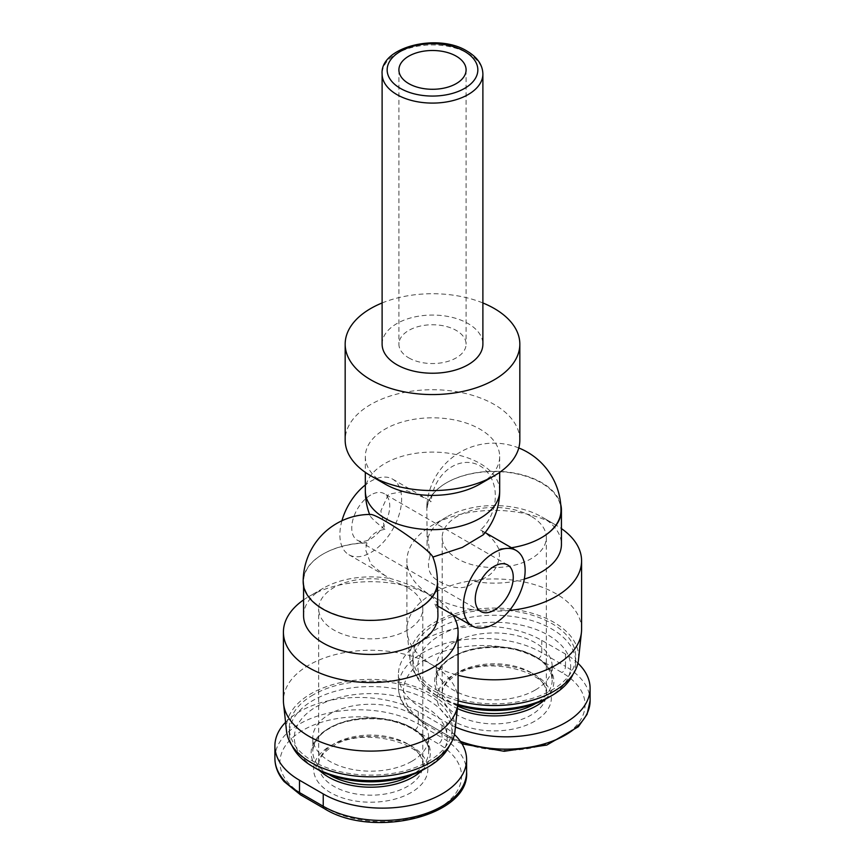 <?xml version="1.0" encoding="UTF-8"?>
<svg xmlns="http://www.w3.org/2000/svg" width="865" height="865" viewBox="0 0 865 865"><rect width="100%" height="100%" fill="white"/><g stroke="black" fill="none" stroke-linecap="round" stroke-linejoin="round"><path stroke-width="0.65" stroke-dasharray="4.33 3.24" d="M519.833 440.144A87.333 50.419 0 0 0 494.25 404.485A87.333 50.419 0 0 0 399.079 393.553A87.333 50.419 0 0 0 345.167 440.144M479.999 484.022A67.178 38.784 0 0 0 499.678 456.59A67.178 38.784 0 0 0 479.999 429.17A67.178 38.784 0 0 0 406.788 420.758A67.178 38.784 0 0 0 365.322 456.59A67.178 38.784 0 0 0 385.001 484.022L385.001 484.022M483.373 534.743L482.281 530.905L480.518 530.007A38.795 31.421 -72.4 0 0 479.956 465.857A38.795 31.421 -72.4 0 0 431.138 501.505L426.391 498.64L406.885 490.704L388.439 494.337L380.86 510.869L384.914 529.38C376.535 530.569 370.544 535.067 366.965 542.874L365.527 549.567L370.912 564.283L384.925 575.539L390.623 578.609C402.322 581.918 413.535 586.286 424.25 591.703L432.5 596.461A87.333 50.419 180 0 1 406.918 560.812A87.333 50.419 180 0 1 432.5 525.163A87.333 50.419 180 0 1 556.011 525.163L556.011 525.163A87.333 50.419 180 0 1 561.428 528.591M480.518 530.007C489.093 534.775 495.18 541.112 498.781 549.005L499.473 555.6C498.002 569.732 489.633 578.339 474.377 581.41C464.862 592.06 449.281 586.957 440.75 582.177C429.591 577.009 426.045 568.229 430.078 555.838A67.178 38.784 180 0 1 427.072 544.355A67.178 38.784 180 0 1 446.751 516.935A67.178 38.784 180 0 1 541.76 516.935L556.011 525.163L541.76 516.935A67.178 38.784 180 0 1 561.428 544.355M511.464 547.75A67.178 38.784 180 0 1 498.781 549.005M430.078 555.838L427.072 531.543L426.813 507.463A67.178 38.784 180 0 1 446.535 482.778A67.178 38.784 180 0 1 541.317 482.908A67.178 38.784 180 0 1 560.985 510.328M303.572 615.664A67.178 38.784 180 0 1 323.24 588.243A67.178 38.784 180 0 1 390.623 578.609M303.572 599.899A87.333 50.419 180 0 1 308.989 596.461A87.333 50.419 180 0 1 432.5 596.461A87.333 50.419 180 0 1 452.676 614.647M426.813 507.463L426.867 504.673L431.138 501.505M341.935 520.741A43.661 25.215 120 0 0 339.869 534.754A43.661 25.215 120 0 0 348.919 554.746A43.661 25.215 120 0 0 382.568 543.047A43.661 25.215 120 0 0 401.62 499.105A43.661 25.215 120 0 0 392.58 479.113A43.661 25.215 120 0 0 365.322 484.962M458.082 700.682A87.333 50.419 0 0 0 432.5 665.034A87.333 50.419 0 0 0 337.328 654.102A87.333 50.419 0 0 0 283.417 700.682M286.52 731.12A84.392 48.721 180 0 1 336.053 683.696A84.392 48.721 180 0 1 430.424 693.654A84.392 48.721 180 0 1 454.979 731.12M509.485 610.463A87.333 50.419 180 0 1 432.5 596.461M581.583 629.374A87.333 50.419 0 0 0 556.011 593.725A87.333 50.419 0 0 0 460.829 582.794A87.333 50.419 0 0 0 406.918 629.374A87.333 50.419 0 0 0 407.091 632.499A87.333 50.419 0 0 0 432.5 665.034A87.333 50.419 0 0 0 458.082 675.273M458.082 700.823A84.392 48.721 180 0 1 434.576 691.254A84.392 48.721 180 0 1 410.021 659.811A84.392 48.721 180 0 1 459.564 612.388A84.392 48.721 180 0 1 553.924 622.346A84.392 48.721 180 0 1 578.48 659.811M370.75 494.996A26.869 15.516 120 0 0 353.19 518.676A26.869 15.516 120 0 0 357.31 540.203A26.869 15.516 120 0 0 370.75 538.873A26.869 15.516 120 0 0 388.299 515.194A26.869 15.516 120 0 0 384.179 493.656A26.869 15.516 120 0 0 370.75 494.996M407.566 587.551A52.062 30.059 0 0 0 350.822 581.031A52.062 30.059 0 0 0 318.688 608.809A52.062 30.059 0 0 0 333.933 630.066A52.062 30.059 0 0 0 390.666 636.575A52.062 30.059 0 0 0 422.812 608.809A52.062 30.059 0 0 0 407.566 587.551M531.067 516.243A52.062 30.059 0 0 0 474.334 509.734A52.062 30.059 0 0 0 442.188 537.5A52.062 30.059 0 0 0 457.434 558.758A52.062 30.059 0 0 0 514.178 565.267A52.062 30.059 0 0 0 546.312 537.5A52.062 30.059 0 0 0 531.067 516.243M408.745 357.861A33.594 19.398 0 0 0 445.356 362.067A33.594 19.398 0 0 0 466.094 344.151A33.594 19.398 0 0 0 456.255 330.441A33.594 19.398 0 0 0 419.644 326.235A33.594 19.398 0 0 0 398.906 344.151A33.594 19.398 0 0 0 408.745 357.861M382.114 344.151A50.386 29.086 180 0 1 413.221 317.271A50.386 29.086 180 0 1 468.127 323.586A50.386 29.086 180 0 1 482.886 344.151M535.219 690.054A57.944 33.454 180 0 1 472.085 697.309A57.944 33.454 180 0 1 436.317 666.396A57.944 33.454 180 0 1 453.282 642.749A57.944 33.454 180 0 1 516.427 635.494A57.944 33.454 180 0 1 552.194 666.396A57.944 33.454 180 0 1 535.219 690.054M436.652 623.546A81.451 47.024 0 0 0 412.8 656.805A81.451 47.024 0 0 0 463.078 700.25A81.451 47.024 0 0 0 551.848 690.054A81.451 47.024 0 0 0 575.712 656.805A81.451 47.024 0 0 0 525.423 613.35A81.451 47.024 0 0 0 436.652 623.546M457.855 704.359A81.451 47.024 180 0 1 436.652 695.536A81.451 47.024 180 0 1 412.8 662.287A81.451 47.024 180 0 1 436.652 629.039A81.451 47.024 180 0 1 525.423 618.843A81.451 47.024 180 0 1 575.712 662.287A81.451 47.024 180 0 1 572.976 674.354M548.291 697.601A76.412 44.115 0 0 0 548.291 635.202A76.412 44.115 0 0 0 440.22 635.202A76.412 44.115 0 0 0 440.22 697.601A76.412 44.115 0 0 0 457.769 705.17M411.718 761.362A57.944 33.454 180 0 1 348.573 768.617A57.944 33.454 180 0 1 312.806 737.704A57.944 33.454 180 0 1 329.781 714.058A57.944 33.454 180 0 1 392.915 706.802A57.944 33.454 180 0 1 428.683 737.704A57.944 33.454 180 0 1 411.718 761.362M313.152 694.855A81.451 47.024 0 0 0 289.288 728.103A81.451 47.024 0 0 0 339.577 771.558A81.451 47.024 0 0 0 428.348 761.362A81.451 47.024 0 0 0 452.2 728.103A81.451 47.024 0 0 0 401.922 684.658A81.451 47.024 0 0 0 313.152 694.855M292.024 745.662A81.451 47.024 180 0 1 289.288 733.596A81.451 47.024 180 0 1 313.152 700.336A81.451 47.024 180 0 1 401.922 690.151A81.451 47.024 180 0 1 452.2 733.596A81.451 47.024 180 0 1 449.476 745.662M424.78 768.899A76.412 44.115 0 0 0 424.78 706.51A76.412 44.115 0 0 0 316.709 706.51A76.412 44.115 0 0 0 316.709 768.899M285.569 722.286A83.97 48.483 180 0 1 418.249 711.657L442.004 725.367A83.97 48.483 180 0 1 454.417 734.493M455.423 726.989A83.97 48.483 180 0 1 446.751 722.621L422.996 708.911A83.97 48.483 180 0 1 398.408 674.624A83.97 48.483 180 0 1 450.243 629.839A83.97 48.483 180 0 1 541.76 640.349L565.505 654.059A83.97 48.483 180 0 1 577.917 663.196M424.25 591.703C433.062 596.331 441.301 605.662 434.922 604.192L436.414 605.262L437.928 602.851M434.922 604.192A67.178 38.784 180 0 1 437.928 615.664M418.044 608.917A67.178 38.784 180 0 1 344.908 617.178A67.178 38.784 180 0 1 303.572 581.377A67.178 38.784 180 0 1 323.045 554.076A67.178 38.784 180 0 1 366.598 542.669M303.172 581.615A67.178 38.784 0 0 1 323.045 554.076A67.178 38.784 180 0 1 366.965 542.874M384.914 529.38A38.125 4.12 34.4 0 1 370.004 515.508A38.125 4.12 34.4 0 1 370.739 514.437M541.533 537.63A67.178 38.784 180 0 1 498.402 548.788M427.202 507.679A67.178 38.784 180 0 1 446.535 482.778A67.178 38.784 180 0 1 515.281 473.242A67.178 38.784 180 0 1 560.736 504.5M524.309 579.042A67.178 38.784 180 0 1 474.377 581.41M382.114 302.966A87.333 50.419 180 0 1 482.886 302.966M499.678 490.877A67.178 38.784 0 0 0 479.999 463.456A67.178 38.784 0 0 0 406.788 455.044A67.178 38.784 0 0 0 365.322 490.877M407.566 743.878A52.062 30.059 0 0 0 333.933 743.878A52.062 30.059 0 0 0 318.688 765.136A52.062 30.059 0 0 0 333.933 786.382A52.062 30.059 0 0 0 407.566 786.382A52.062 30.059 0 0 0 422.812 765.136A52.062 30.059 0 0 0 407.566 743.878M531.067 672.57A52.062 30.059 0 0 0 457.434 672.57A52.062 30.059 0 0 0 442.188 693.827A52.062 30.059 0 0 0 457.434 715.085A52.062 30.059 0 0 0 531.067 715.085A52.062 30.059 0 0 0 546.312 693.827A52.062 30.059 0 0 0 531.067 672.57M482.886 74.012A50.386 29.086 0 0 0 468.127 53.435A50.386 29.086 0 0 0 413.221 47.132A50.386 29.086 0 0 0 382.114 74.012M457.671 706.056A57.944 33.454 180 0 1 436.317 680.117A57.944 33.454 180 0 1 453.282 656.459A57.944 33.454 180 0 1 516.427 649.204A57.944 33.454 180 0 1 552.194 680.117A57.944 33.454 180 0 1 535.813 703.429M545.383 699.19A59.62 34.427 0 0 0 530.937 654.351A59.62 34.427 0 0 0 452.092 657.14A59.62 34.427 0 0 0 457.401 708.543M534.635 721.248A57.101 32.967 180 0 1 453.876 721.248A57.101 32.967 180 0 1 453.876 674.624A57.101 32.967 180 0 1 534.635 674.624A57.101 32.967 180 0 1 534.635 721.248M329.187 774.726A57.944 33.454 180 0 1 312.806 751.415A57.944 33.454 180 0 1 329.781 727.768A57.944 33.454 180 0 1 392.915 720.513A57.944 33.454 180 0 1 428.683 751.415A57.944 33.454 180 0 1 412.302 774.726M421.882 770.488A59.62 34.427 0 0 0 407.437 725.659A59.62 34.427 0 0 0 328.592 728.449A59.62 34.427 0 0 0 319.618 770.488M411.124 792.556A57.101 32.967 180 0 1 330.365 792.556A57.101 32.967 180 0 1 330.365 745.933A57.101 32.967 180 0 1 411.124 745.933A57.101 32.967 180 0 1 411.124 792.556M303.053 794.611L326.808 808.332A78.931 45.575 0 0 0 438.436 808.332A78.931 45.575 0 0 0 438.436 743.878L414.692 730.168A78.931 45.575 0 0 0 303.053 730.168A78.931 45.575 0 0 0 303.053 794.611A5.039 2.909 -60 0 1 300.533 794.859M274.897 758.281A83.97 48.483 180 0 1 326.732 713.484A83.97 48.483 180 0 1 418.249 723.994L442.004 737.704A5.039 2.909 -60 0 1 438.436 743.878M442.004 725.367L442.004 737.704A83.97 48.483 180 0 1 466.592 771.991M326.808 808.332A5.039 2.909 -60 0 1 324.289 808.58M418.249 711.657L418.249 723.994A5.039 2.909 -60 0 1 414.692 730.168M426.564 723.313L450.308 737.023A78.931 45.575 0 0 0 561.947 737.023A78.931 45.575 0 0 0 561.947 672.57L538.192 658.86A78.931 45.575 0 0 0 426.564 658.86A78.931 45.575 0 0 0 426.564 723.313A5.039 2.909 -60 0 1 424.045 723.562A5.039 2.909 -60 0 1 422.996 721.248A83.97 48.483 180 0 1 398.408 686.972A83.97 48.483 180 0 1 450.243 642.176A83.97 48.483 180 0 1 541.76 652.686A5.039 2.909 -60 0 1 538.192 658.86M541.76 640.349L541.76 652.686L565.505 666.407A5.039 2.909 -60 0 1 561.947 672.57M565.505 654.059L565.505 666.407A83.97 48.483 180 0 1 590.103 700.682M460.375 741.337A83.97 48.483 180 0 1 446.751 734.969L422.996 721.248L422.996 708.911M450.308 737.023A5.039 2.909 -60 0 1 447.789 737.272A5.039 2.909 -60 0 1 446.751 734.969L446.751 722.621M499.678 456.59L499.678 472.355M446.751 516.935L432.5 525.163M323.24 588.243L308.989 596.461M392.58 479.113L426.391 498.64M482.281 530.905L485.168 532.57M480.821 611.512L357.31 540.203M422.812 608.809L422.812 765.136C428.456 744.787 363.765 725.357 332.884 746.181C323.088 752.431 318.352 758.746 318.688 765.136L318.688 608.809M546.312 537.5L546.312 693.827C551.967 673.478 487.265 654.048 456.396 674.884C446.589 681.123 441.864 687.437 442.188 693.827L442.188 537.5M466.094 69.892L466.094 344.151M552.194 666.396L552.194 680.117L551.373 674.668C547.848 666.472 542.528 660.633 535.392 657.13C514.361 644.209 473.847 644.263 452.936 657.227C445.864 660.73 440.599 666.558 437.117 674.722L436.317 680.117L436.317 666.396M412.8 662.287L412.8 656.805M428.683 737.704L428.683 751.415C429.948 748.766 427.353 743.316 420.877 735.088L411.891 728.438C390.85 715.506 350.347 715.571 329.424 728.535C322.364 732.039 317.087 737.867 313.606 746.03L312.806 751.415L312.806 737.704M289.288 733.596L289.288 728.103M452.2 733.596L452.2 728.103M440.22 697.601L436.652 695.536M575.712 662.287L575.712 656.805M462.018 743.868L447.789 737.272L424.045 723.562L407.631 710.252C401.544 703.04 398.473 695.276 398.408 686.972L398.408 674.624M398.906 69.892L398.906 344.151M507.69 564.964L384.179 493.656M410.021 659.811L407.091 632.499M406.918 629.374L406.918 560.812M348.919 554.746L384.925 575.539M436.414 605.262L437.928 606.138M303.572 585.843L303.572 581.377M518.773 447.962A67.178 67.178 0 0 0 426.867 504.673M427.072 544.355L427.072 531.543M369.593 514.437A67.178 67.178 0 0 0 370.004 515.508M365.322 456.59L365.322 472.355"/><path stroke-width="1.3" d="M494.25 475.793L479.999 484.022A67.178 38.784 0 0 1 385.001 484.022L370.75 475.793A87.333 50.419 0 0 0 494.25 475.793A87.333 50.419 0 0 0 519.833 440.144L519.833 344.151A87.333 50.419 180 0 1 465.921 390.731A87.333 50.419 180 0 1 370.75 379.8A87.333 50.419 180 0 1 345.167 344.151A87.333 50.419 180 0 1 382.114 302.966M482.886 302.966A87.333 50.419 180 0 1 494.25 308.491A87.333 50.419 180 0 1 519.833 344.151M303.572 585.843L303.572 615.664A67.178 38.784 180 0 0 323.24 643.084A67.178 38.784 180 0 0 396.451 651.496A67.178 38.784 180 0 0 437.928 615.664L437.441 583.572A67.178 38.784 180 0 1 418.044 608.917A67.178 38.784 0 0 1 322.84 609.036A67.178 38.784 0 0 1 303.172 581.615A67.178 67.178 0 0 1 370.739 514.437A38.125 4.12 34.4 0 1 385.055 520.968A38.125 4.12 34.4 0 1 432.846 556.984A38.125 4.12 34.4 0 1 432.878 557.071L462.278 547.426L483.373 534.743A67.178 67.178 0 0 0 499.678 490.877A67.178 38.784 0 0 1 458.212 526.709A67.178 38.784 0 0 1 385.001 518.297A67.178 38.784 0 0 1 365.322 490.877A67.178 67.178 0 0 0 369.593 514.437M518.773 447.962A67.178 67.178 0 0 1 560.985 510.328A67.178 38.784 180 0 1 541.533 537.63A67.178 38.784 180 0 1 511.464 547.75M437.441 583.572C437.463 573.711 435.949 564.877 432.878 557.071L433.246 558.022A67.178 67.178 0 0 0 432.846 556.984M452.676 614.647A87.333 50.419 180 0 1 458.082 632.12A87.333 50.419 180 0 1 404.171 678.701A87.333 50.419 180 0 1 308.989 667.769A87.333 50.419 180 0 1 283.417 632.12A87.333 50.419 180 0 1 303.572 599.899M365.322 484.962A43.661 25.215 120 0 0 341.935 520.741M463.381 606.062A43.661 25.215 -60 0 1 482.432 562.12A43.661 25.215 -60 0 1 516.081 550.421A43.661 25.215 -60 0 1 525.131 570.413A43.661 25.215 -60 0 1 506.068 614.355A43.661 25.215 -60 0 1 472.42 626.055A43.661 25.215 -60 0 1 463.381 606.062M283.417 632.12L283.417 700.682A87.333 50.419 0 0 0 283.579 703.796A87.333 50.419 0 0 0 308.989 736.331A87.333 50.419 0 0 0 401.652 747.836A87.333 50.419 0 0 0 457.909 703.796A87.333 50.419 0 0 0 458.082 700.682L458.082 632.12M457.909 703.796L454.979 731.12A84.392 48.721 180 0 1 400.614 773.678A84.392 48.721 180 0 1 311.076 762.562A84.392 48.721 180 0 1 286.52 731.12L283.579 703.796M561.428 528.591A87.333 50.419 180 0 1 581.583 560.812A87.333 50.419 180 0 1 509.485 610.463M458.082 675.273A87.333 50.419 0 0 0 581.421 632.499A87.333 50.419 0 0 0 581.583 629.374L581.583 560.812M581.421 632.499L578.48 659.811A84.392 48.721 180 0 1 458.082 700.823M494.25 610.182A26.869 15.516 -60 0 1 480.821 611.512A26.869 15.516 -60 0 1 476.702 589.973A26.869 15.516 -60 0 1 494.25 566.294A26.869 15.516 -60 0 1 507.69 564.964A26.869 15.516 -60 0 1 511.81 586.502A26.869 15.516 -60 0 1 494.25 610.182M456.255 56.182A33.594 19.398 180 0 1 466.094 69.892A33.594 19.398 180 0 1 445.356 87.808A33.594 19.398 180 0 1 408.745 83.602A33.594 19.398 180 0 1 398.906 69.892A33.594 19.398 180 0 1 419.644 51.976A33.594 19.398 180 0 1 456.255 56.182M482.886 344.151A50.386 29.086 180 0 1 451.779 371.02A50.386 29.086 180 0 1 396.873 364.716A50.386 29.086 180 0 1 382.114 344.151L382.114 74.012A50.386 29.086 0 0 0 396.873 94.577A50.386 29.086 0 0 0 451.779 100.881A50.386 29.086 0 0 0 482.886 74.012L482.886 344.151M572.976 674.354A81.451 47.024 180 0 1 551.848 695.536A81.451 47.024 180 0 1 457.855 704.359M551.848 695.536L548.291 697.601L551.848 695.536M449.476 745.662A81.451 47.024 180 0 1 428.348 766.844A81.451 47.024 180 0 1 313.152 766.844A81.451 47.024 180 0 1 292.024 745.662M428.348 766.844L424.78 768.899L428.348 766.844M313.152 766.844L316.709 768.899A76.412 44.115 0 0 0 424.78 768.899M454.417 734.493A83.97 48.483 180 0 1 466.592 759.643A83.97 48.483 180 0 1 414.757 804.439A83.97 48.483 180 0 1 323.24 793.929L299.495 780.219A83.97 48.483 180 0 1 274.897 745.933A83.97 48.483 180 0 1 285.569 722.286M457.769 705.17A76.412 44.115 0 0 0 548.291 697.601M577.917 663.196A83.97 48.483 180 0 1 590.103 688.345A83.97 48.483 180 0 1 543.501 731.758A83.97 48.483 180 0 1 455.423 726.989M437.798 583.778A67.178 38.784 180 0 1 418.044 608.917M560.736 504.5A67.178 38.784 180 0 1 561.428 510.08A67.178 38.784 180 0 1 541.533 537.63M561.428 510.08L561.428 544.355A67.178 38.784 180 0 1 524.309 579.042M345.167 344.151L345.167 440.144A87.333 50.419 0 0 0 370.75 475.793L385.001 484.022M464.559 51.381A45.348 26.177 180 0 1 464.559 88.403A45.348 26.177 180 0 1 400.441 88.403A45.348 26.177 180 0 1 400.441 51.381A45.348 26.177 180 0 1 464.559 51.381M535.813 703.429A57.944 33.454 180 0 1 535.219 703.764A57.944 33.454 180 0 1 457.671 706.056M457.401 708.543A59.62 34.427 0 0 0 536.408 705.829A59.62 34.427 0 0 0 545.383 699.19M412.302 774.726A57.944 33.454 180 0 1 411.718 775.072A57.944 33.454 180 0 1 329.187 774.726M319.618 770.488A59.62 34.427 0 0 0 412.908 777.127A59.62 34.427 0 0 0 421.882 770.488M323.24 793.929L323.24 806.266A5.039 2.909 -60 0 0 324.289 808.58C372.642 839.223 469.965 816.019 466.592 771.991A83.97 48.483 180 0 1 414.757 816.776A83.97 48.483 180 0 1 323.24 806.266L299.495 792.556A83.97 48.483 180 0 1 274.897 758.281L274.897 745.933M324.289 808.58L300.533 794.859A5.039 2.909 -60 0 1 299.495 792.556L299.495 780.219M462.018 743.868L504.133 751.285L546.799 745.057L578.339 726.741L587.086 714.295L590.103 700.682A83.97 48.483 180 0 1 546.183 743.295A83.97 48.483 180 0 1 460.375 741.337M499.678 472.355L499.678 490.877M485.168 532.57L516.081 550.421M482.886 74.012C482.638 64.875 477.372 57.252 467.078 51.132C437.722 32.578 379.778 47.186 382.114 74.012M300.533 794.859L284.12 781.56C278.043 774.337 274.962 766.585 274.897 758.281M466.592 771.991L466.592 759.643M590.103 700.682L590.103 688.345M437.928 606.138L472.42 626.055M365.322 472.355L365.322 490.877"/></g></svg>
